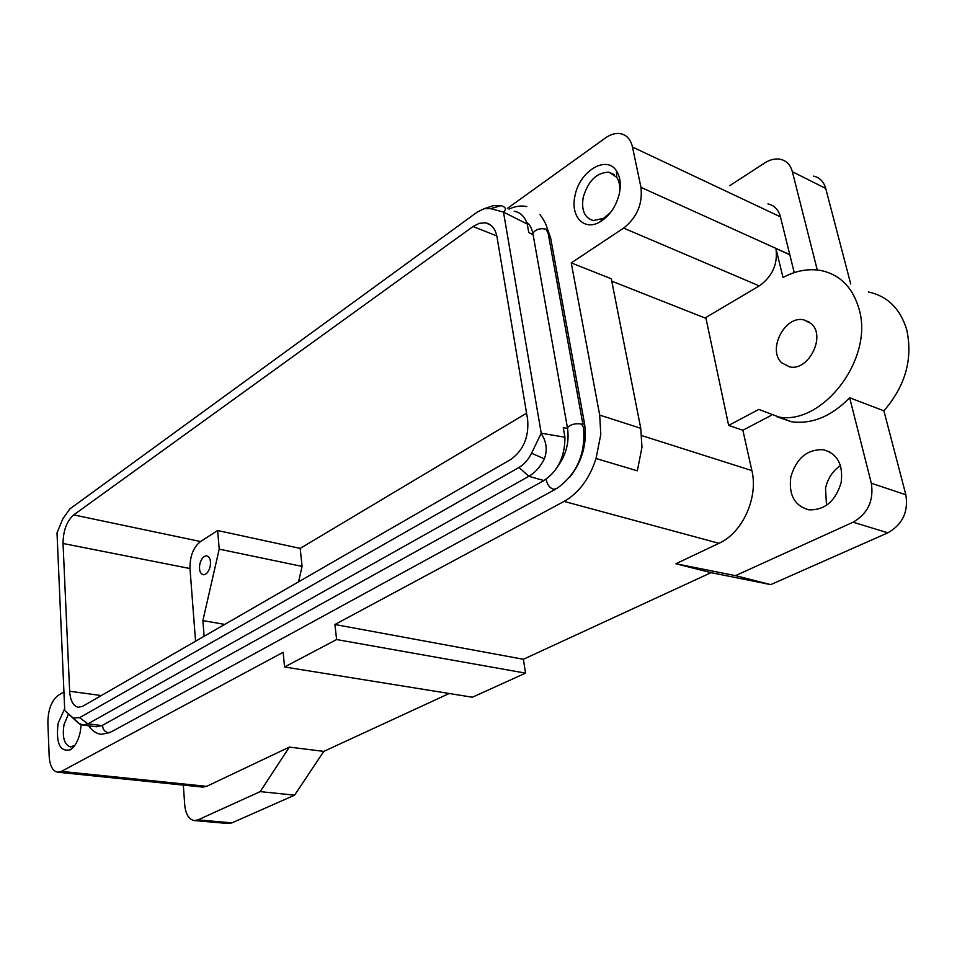 <?xml version="1.0" encoding="UTF-8"?>
<svg xmlns="http://www.w3.org/2000/svg" width="957" height="957" viewBox="0 0 957 957"><rect width="100%" height="100%" fill="white"/><g stroke="black" fill="none" stroke-linecap="round" stroke-linejoin="round"><path stroke-width="1.44" d="M868.37 291.969C887.474 296.108 900.25 308.668 906.698 329.639C913.074 358.839 905.466 385.898 883.885 410.816L905.848 494.757C908.552 511.792 902.547 524.484 887.857 532.822L770.72 584.619L711.075 572.657L675.881 563.757L735.478 575.647L853.106 522.199L887.857 532.822M63.892 691.959L58.257 695.32C51.499 700.62 48.041 709.735 47.874 722.691L49.178 756.257C49.836 765.815 52.659 771.139 57.683 772.215L61.439 771.378L283.14 652.315L284.576 666.981L472.387 697.222L525.549 673.13L523.371 659.277L711.075 572.657M294.589 795.159L260.196 791.618L198.003 819.874L194.283 820.556L228.197 823.522L231.941 822.864L294.589 795.159L323.777 751.389L449.228 693.49M813.594 176.112C819.73 177.547 823.774 181.663 825.724 188.457L850.725 284.014M183.325 785.111L184.737 805.04C185.694 814.299 188.876 819.467 194.283 820.556M883.885 410.816L849.66 397.765L871.325 483.237C873.956 500.619 867.891 513.598 853.106 522.199M770.72 584.619L735.478 575.647M284.576 666.981L336.601 639.551L525.549 673.13M260.196 791.618L289.385 747.094L323.777 751.389M729.701 185.706L764.631 163.001C769.99 159.58 775.206 158.336 780.266 159.257C786.403 160.656 790.434 164.807 792.36 171.71L825.724 188.457M817.266 269.97L792.36 171.71M771.27 415.35L742.871 430.243L751.879 470.593C758.554 497.652 742.393 532.977 718.958 543.313L675.881 563.757M849.66 397.765C831.358 416.462 811.931 424.453 791.391 421.726L776.438 416.57M790.817 477.005C796.26 458.379 807.05 449.276 823.176 449.682C837.351 453.558 843.344 464.48 841.167 482.448C835.605 501.121 824.874 510.248 808.988 509.842C794.585 505.87 788.52 494.925 790.817 477.005M789.812 254.765L794.226 272.625M767.945 203.913C774.309 205.336 778.472 209.643 780.445 216.856L632.481 147.019C630.675 139.351 626.62 134.889 620.327 133.633C615.495 132.927 610.494 134.387 605.35 138.023L507.354 208.423M791.391 421.726L758.793 409.417L728.648 425.422L705.799 317.521L759.26 285.904C772.466 276.417 778.017 263.953 775.936 248.497L789.812 254.777L780.445 216.856M826.501 505.308L825.532 488.166C827.721 478.44 832.698 470.916 840.461 465.592M599.692 415.087L640.747 428.293L641.968 447.194L637.35 470.82L596.044 458.511L600.793 434.358L599.692 415.087L571.257 262.9L623.641 228.113C637.015 217.43 642.793 203.841 640.951 187.345L632.481 147.019M57.683 772.215L202.693 787.097L206.64 786.343L289.385 747.094M571.257 262.9L611.308 278.774L640.747 428.293M526.577 413.209L300.187 548.397L302.077 566.4L219.213 549.139L202.884 620.591L204.116 636.285M300.187 548.397L217.646 530.525L219.213 549.139M217.646 530.525L200.515 541.53C193.314 547.368 189.797 556.376 189.988 568.542L195.551 641.226M210.169 566.52C208.722 571.891 206.425 574.643 203.291 574.75C200.049 573.662 198.9 570.109 199.822 564.092C201.257 558.721 203.554 555.969 206.712 555.861C209.93 556.926 211.078 560.479 210.169 566.52M610.626 212.418L603.52 218.328L593.412 220.553C584.595 218.064 581.186 210.325 583.208 197.345C588.136 180.813 596.713 172.427 608.939 172.188L616.715 177.296C619.323 181.292 620.268 186.412 619.55 192.656M74.813 745.407L70.375 746.915C64.215 744.654 62.097 737.213 64.035 724.569L68.461 713.982M567.525 428.269L563.266 427.815L564.929 437.229L541.231 433.21L531.554 453.247C528.276 459.731 524.101 464.468 519.005 467.447L79.598 717.678L73.079 717.941L64.741 710.549L78.115 722.858L82.769 725.071L87.936 723.851L528.814 476.311C535.13 472.662 540.334 466.837 544.401 458.822C547.583 449.946 546.519 441.56 541.219 433.665M96.478 726.758L101.968 725.597L543.947 480.534C557.955 471.155 564.953 456.728 564.929 437.229M533.133 234.884L528.754 232.503L527.271 224.058C524.783 216.629 520.441 212.358 514.208 211.234M64.741 710.549L57.013 532.87L62.803 518.861L69.825 508.968L477.268 212.071L484.218 208.686L490.63 208.65L503.406 212.059C506.66 209.451 505.942 207.298 501.253 205.611L493.286 205.671L490.343 206.652M527.271 224.058L503.406 212.059M503.538 212.382L541.231 433.21M69.646 691.241L63.042 543.492C63.174 530.728 66.727 521.194 73.713 514.902L473.033 226.522L479.278 223.328L485.355 222.814C491.515 223.974 495.391 228.663 496.994 236.881L527.63 419.501C529.077 436.99 523.431 450.34 510.691 459.527L82.84 706.206L78.438 707.283C73.27 706.182 70.34 700.835 69.646 691.241L101.31 695.56M224.704 624.419L202.884 620.591M298.56 581.844L302.077 566.4M569.774 477.16C582.346 461.214 587.263 443.414 584.548 423.76L550.586 237.647L546.303 225.792M64.621 708.778L58.114 723.229C55.781 743.422 59.896 752.25 70.483 749.726C74.945 746.651 78.175 740.897 80.161 732.452L81.166 724.712M619.418 193.314C621.189 184.151 620.196 176.674 616.464 170.872C606.439 154.555 579.248 171.482 574.99 195.826C570.133 216.402 584.117 231.486 600.063 221.868C609.8 215.815 616.248 206.293 619.418 193.314M705.955 318.37L611.774 281.155M775.936 248.497L783.005 277.494C795.662 270.711 808.234 268.379 820.711 270.472C839.863 274.492 852.615 287.244 858.967 308.716C874.483 359.186 821.333 426.989 777.204 416.702M742.871 430.243L728.648 425.422M523.371 659.277L334.926 624.502L564.116 501.408C578.901 492.939 589.548 478.632 596.044 458.511M334.926 624.502L336.601 639.551M811.177 323.586L803.653 319.817C784.644 315.391 767.155 350.106 781.761 362.87L789.645 366.902C808.545 371.436 826.274 336.063 811.177 323.586M905.848 494.757L871.325 483.237M231.941 822.864L198.003 819.874M789.788 254.658L640.951 187.345M759.26 285.904L623.641 228.113M206.64 786.343L61.439 771.378M101.968 725.597L87.936 723.851L79.598 717.678M543.947 480.534L528.814 476.311L519.005 467.447M71.691 716.925L78.115 722.858M490.63 208.65L501.253 205.611M531.554 453.247L544.401 458.822M63.042 543.492L189.988 568.542M73.713 514.902L200.515 541.53M473.033 226.522L496.815 235.912M584.548 423.76L582.705 423.185M550.586 237.647L548.804 236.929M751.879 470.593L641.788 435.602M718.958 543.313L564.116 501.408M583.016 424.896L548.074 232.922L546.016 229.213C540.191 227.945 535.788 229.261 532.834 233.161L533.312 235.841M555.096 489.458L111.718 731.638L108.237 732.739C104.612 731.806 102.71 729.318 102.555 725.262M526.697 222.431C529.508 224.153 531.554 227.73 532.834 233.161L567.429 427.767C570.671 424.37 575.336 423.126 581.401 424.059L583.435 427.181C585.863 453.546 577.011 473.99 556.854 488.501L553.349 489.338C549.318 487.615 546.937 484.218 546.184 479.146M557.764 466.418C566.341 454.527 569.559 441.644 567.429 427.767L567.812 430.016M823.176 449.682L829.815 451.967M73.079 717.941L79.838 724.126M484.218 208.686L493.286 205.671M96.777 726.794L82.769 725.071M608.939 172.188L614.286 174.605M485.355 222.814L490.343 224.799M74.072 745.934L70.483 749.726M616.715 177.296L616.464 170.872M603.52 218.328L600.063 221.868M809.634 322.306L803.653 319.817M509.028 209.105C515.237 206.174 521.158 205.336 526.805 206.604M88.881 725.825C91.764 730.61 95.867 733.457 101.191 734.342L110.007 732.607M539.927 214.595C544.473 220.684 547.021 225.888 547.548 230.194"/></g></svg>
